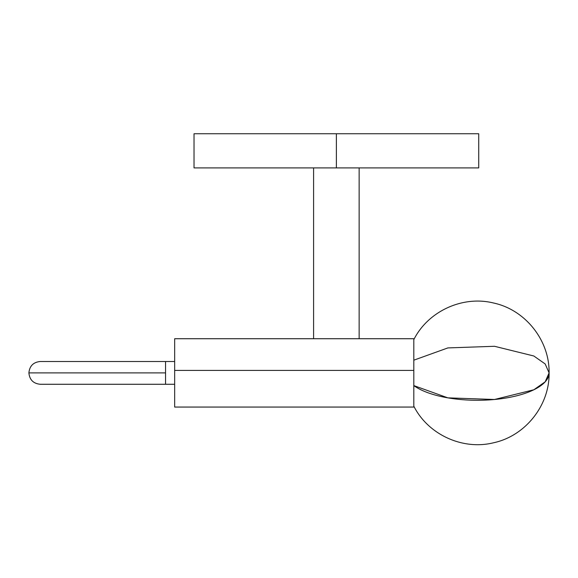 <?xml version="1.0" encoding="UTF-8"?>
<svg xmlns="http://www.w3.org/2000/svg" width="578" height="578" viewBox="0 0 578 578"><rect width="100%" height="100%" fill="white"/><g stroke="black" fill="none" stroke-linecap="round" stroke-linejoin="round"><path stroke-width="0.87" d="M165.554 372.889L28.9 372.889L165.554 372.889L165.554 361.503L165.554 384.276L174.664 384.276L165.554 384.276L165.554 372.889L28.9 372.889L165.554 372.889M413.812 385.591A71.737 27.39 -0 0 0 494.493 399.492A71.737 27.39 -0 0 0 549.1 372.889L545.17 381.827L533.819 389.789L494.493 399.492L447.871 397.859L413.812 385.591L413.812 406.161C428.088 434.584 462.703 450.472 493.569 442.77C525.337 435.993 549.671 405.366 549.1 372.889L545.17 363.952L533.819 355.99L494.493 346.287L447.871 347.92L413.812 360.188M174.664 338.737L174.664 407.057L174.664 370.419L413.812 370.419L413.812 407.057L413.812 338.73L174.664 338.73L174.664 370.419L413.812 370.419L413.812 338.737M174.664 361.503L165.554 361.503L174.664 361.503M478.721 167.909L194.027 167.909L478.721 167.909L478.721 133.742L336.374 133.742L336.374 167.909L336.374 133.742L194.027 133.742L478.721 133.742M413.812 375.368L413.812 378.691M359.148 338.73L359.148 167.909L359.148 338.73M313.594 167.909L313.594 338.73L313.594 167.909M165.554 384.276L40.287 384.276C33.372 383.604 29.572 379.804 28.9 372.889C29.572 365.975 33.372 362.175 40.287 361.503L165.554 361.503M413.812 339.626C428.088 311.195 462.703 295.307 493.569 303.009C525.337 309.786 549.671 340.413 549.1 372.889M194.027 167.909L194.027 133.742M413.812 407.057L174.664 407.057"/></g></svg>
